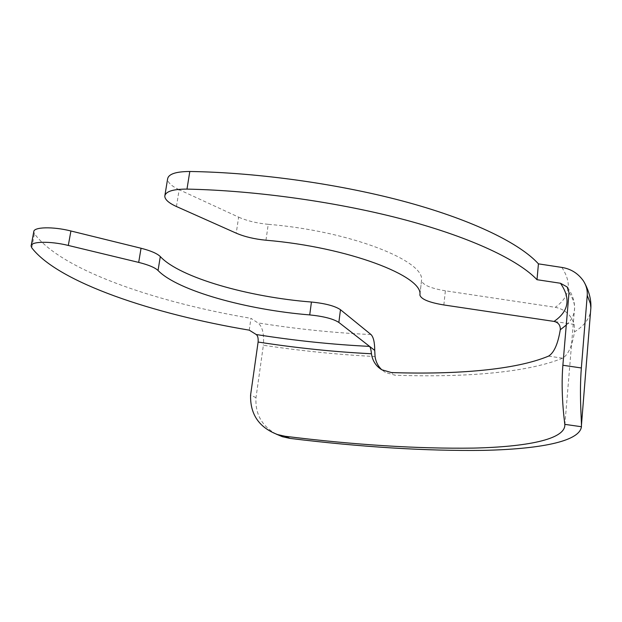 <?xml version="1.0" encoding="UTF-8"?>
<svg xmlns="http://www.w3.org/2000/svg" width="622" height="622" viewBox="0 0 622 622"><rect width="100%" height="100%" fill="white"/><g stroke="black" fill="none" stroke-linecap="round" stroke-linejoin="round"><path stroke-width="0.47" stroke-dasharray="3.11 2.33" d="M548.55 356.118L562.591 358.186C568.15 354.913 572.131 346.143 574.518 331.876C583.63 326.146 588.972 319.459 590.542 311.816M276.191 434.094C261.808 426.031 255.074 413.894 255.992 397.699L263.37 345.264C301.11 350.901 338.345 354.664 375.066 356.546M385.352 372.422L381.799 369.779L385.352 372.422L395.001 375.214L391.495 372.57M562.591 358.186C526.795 372.819 463.46 377.616 395.001 375.214M176.446 206.52L179.159 189.71L238.623 217.14L236.236 233.172M265.967 240.224L268.238 224.324C350.147 230.987 425.331 260.999 421.522 280.429L419.889 294.999M443.844 304.959L445.375 290.801L555.283 307.307C564.908 309.266 571.214 314.973 574.184 324.427L574.518 331.876M445.375 290.801C430.595 288.313 422.641 284.899 421.514 280.576L419.889 295.03M268.238 224.324C256.816 223.228 246.95 220.833 238.623 217.14M179.159 189.71C171.571 186.133 167.715 182.565 167.598 178.988M249.251 330.158L250.946 318.34L257.897 322.865C262.43 326.394 264.249 333.858 263.37 345.264M31.761 247.813L34.412 233.67C60.769 269.808 155.539 302.199 250.946 318.34M34.412 233.67L33.767 231.819M574.184 324.427L554.054 321.418M561.837 267.421C572.263 283.36 570.079 296.655 555.283 307.307M569.013 292.612C572.691 297.977 574.557 303.046 574.604 307.82C574.596 314.196 571.82 319.949 566.269 325.057M255.992 397.699L250.596 395.009M371 334.543C333.796 332.879 296.095 328.984 257.897 322.865M419.889 294.89L421.522 280.429M564.854 424.849L574.604 307.82C574.549 300.908 572.294 294.292 567.839 287.97M31.1 246.032L31.193 245.535M164.783 196.179L164.931 195.269M583.452 280.973L584.859 283.461"/><path stroke-width="0.93" d="M443.844 304.959L554.054 321.418C568.842 311.303 570.98 298.583 560.469 283.259L536.996 279.698C518.732 260.385 472.596 238.063 406.182 220.172C339.783 202.352 256.513 190.511 186.989 189.104C172.947 189.104 165.545 191.459 164.783 196.179C164.931 199.608 168.819 203.052 176.446 206.52L236.236 233.172C244.602 236.757 254.515 239.105 265.967 240.224C348.102 247.097 423.621 276.3 419.889 294.89L419.889 295.03C421.04 299.174 429.024 302.486 443.844 304.959M581.352 367.967C579.3 393.244 581.477 418.8 581.446 425.223L581.422 426.731L564.807 424.352C564.426 420.573 560.577 393.423 562.871 365.254L581.352 367.967L587.246 295.364C587.572 290.217 586.289 285.397 583.405 280.895C578.048 273.33 570.856 268.844 561.837 267.421L538.434 263.852C520.295 243.801 474.376 220.802 408.242 202.547C342.116 184.369 259.149 172.527 189.803 171.485L186.989 189.104M564.807 424.352L564.854 424.849C565.04 439.583 526.196 446.876 473.295 448.104C417.463 448.859 354.773 444.924 285.203 436.286L289.906 438.393C361.219 447.109 425.751 451.106 483.504 450.367C538.364 449.154 579.611 441.83 581.422 426.731M289.906 438.393L282.365 436.706L276.191 434.094M371.435 353.762C371.116 350.1 370.494 347.636 369.569 346.384L374.732 350.404L375.066 356.546C375.82 361.841 378.067 366.249 381.799 369.779C375.96 366.164 372.508 360.83 371.435 353.762C334.185 351.889 296.406 347.978 258.107 342.038C258.394 338.189 257.772 335.686 256.241 334.527C294.525 340.615 332.303 344.565 369.569 346.384L338.85 322.437C333.345 318.845 323.634 316.334 309.725 314.911C247.167 309.896 177.674 290.785 158.042 270.492C154.948 267.553 148.495 264.855 138.69 262.398L68.303 245.449C50.195 240.947 30.68 241.336 31.1 246.032L31.761 247.813C58.468 282.582 153.611 314.149 249.251 330.158L256.241 334.527M536.996 279.698L538.434 263.852M560.469 283.259L567.116 286.944L569.013 292.612L562.871 365.254M164.931 195.269L167.598 178.988C168.399 174.067 175.801 171.563 189.803 171.485M258.107 342.038L250.596 395.009C250.067 414.314 259.047 427.501 277.536 434.56L285.203 436.286M566.269 325.057L560.282 329.753C557.926 344.028 554.015 352.822 548.55 356.118C515.514 369.958 456.198 374.701 391.495 372.57L381.784 369.771M374.732 350.404C374.685 342.302 373.441 337.007 371 334.543L340.475 309.709L338.85 322.437M309.725 314.911L311.435 302.028C249.002 297.176 179.75 277.645 160.305 256.575L158.042 270.492M138.69 262.398L141.046 248.248L70.916 230.987L68.303 245.449M31.193 245.535L33.767 231.819C33.386 226.921 52.87 226.392 70.916 230.987M141.046 248.248C150.819 250.752 157.234 253.527 160.305 256.575M311.435 302.028C325.322 303.427 334.994 305.993 340.475 309.709M560.282 329.753C560.5 325.275 558.424 322.491 554.054 321.418M590.542 311.816L590.869 307.781L590.364 303.489L587.246 295.364M581.446 425.223L590.869 307.781C591.258 300.022 589.252 291.92 584.859 283.461M282.365 436.706L277.536 434.56M567.839 287.97L567.14 286.975"/></g></svg>
